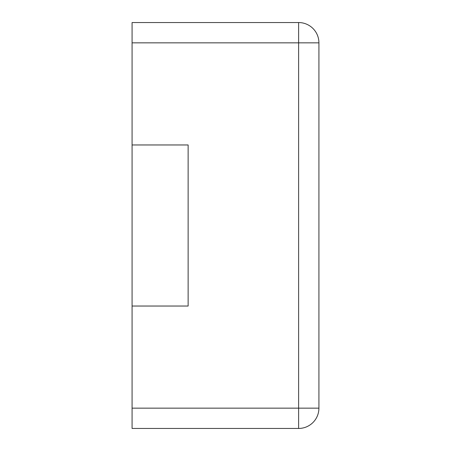 <?xml version="1.0" encoding="UTF-8"?>
<svg xmlns="http://www.w3.org/2000/svg" width="451" height="451" viewBox="0 0 451 451"><rect width="100%" height="100%" fill="white"/><g stroke="black" fill="none" stroke-linecap="round" stroke-linejoin="round"><path stroke-width="0.68" d="M132.081 42.845L132.081 22.55L298.624 22.55A20.295 20.295 0 0 1 318.919 42.845L318.919 408.155A20.295 20.295 0 0 1 298.624 428.45L298.624 22.55A20.295 20.295 0 0 1 318.919 42.845L132.081 42.845L132.081 144.963L188.129 144.963L188.129 306.037L132.081 306.037L132.081 428.45L298.624 428.45A20.295 20.295 0 0 0 318.919 408.155L132.081 408.155M132.081 144.963L132.081 306.037"/></g></svg>
